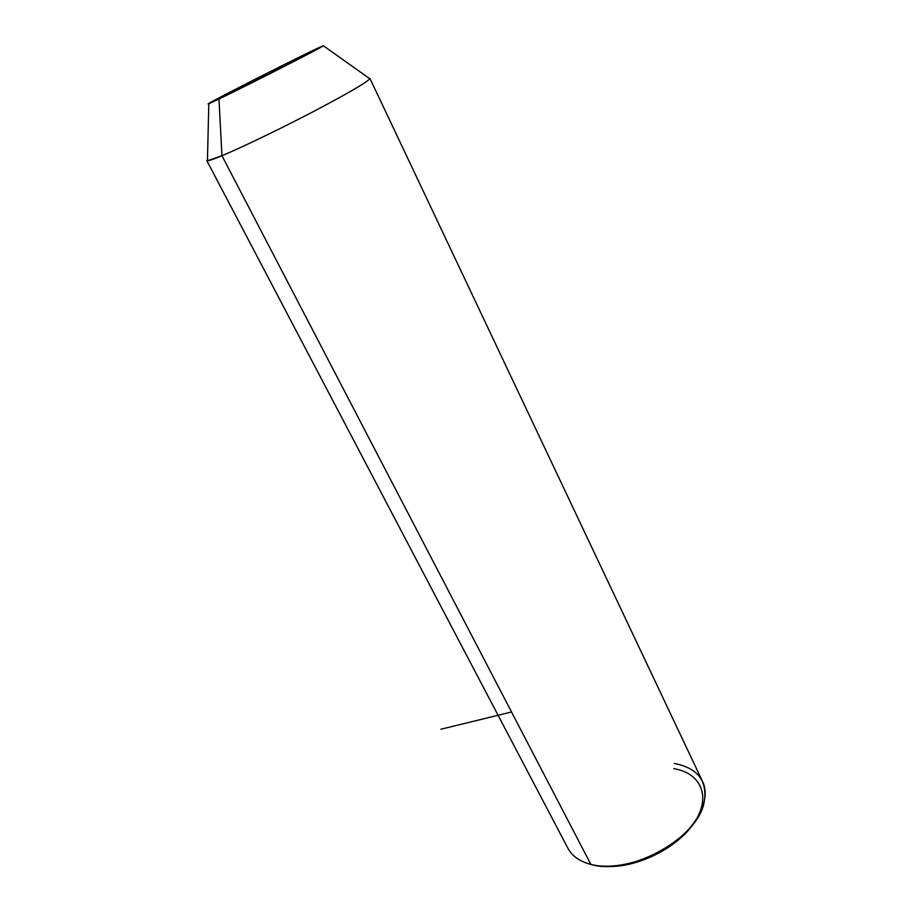 <?xml version="1.0" encoding="UTF-8"?>
<svg xmlns="http://www.w3.org/2000/svg" width="912" height="912" viewBox="0 0 912 912"><rect width="100%" height="100%" fill="white"/><g stroke="black" fill="none" stroke-linecap="round" stroke-linejoin="round"><path stroke-width="1.37" d="M207.48 159.463L206.819 160.637C207.469 161.287 212.519 159.646 221.947 155.724C242.033 147.356 282.07 128.011 315.826 110.306C351.565 91.371 369.565 80.701 369.862 78.284L369.007 78.181L369.827 78.751C366.373 82.661 347.119 93.845 312.064 112.279C279.049 129.481 241.281 147.664 221.947 155.724L218.971 99.009C246.776 85.717 322.301 47.219 323.418 45.805L310.411 51.676C277.43 67.579 199.831 107.285 208.802 103.706L218.971 99.009L221.947 155.724L207.446 160.774L208.802 103.706M310.411 51.676C329.905 42.317 327.214 44.129 302.328 57.125L218.971 99.009C202.065 107.023 206.431 104.367 232.058 91.063L310.411 51.676M369.862 78.284L702.286 780.934C710.779 797.156 700.006 822.772 674.823 841.901C649.709 861.065 614.004 870.401 590.885 864.428L221.947 155.724L590.885 864.428C579.986 861.544 572.405 856.3 568.142 848.696L206.819 160.637M694.556 822.157C678.277 847.886 635.482 868.976 605.101 866.263C635.744 868.623 677.821 847.898 694.545 822.168C711.611 796.472 700.69 772.874 673.751 768.668M586.348 863.048L590.885 864.428C628.528 875.965 696.198 839.45 703.847 803.7C708.202 781.607 698.375 768.2 674.356 763.469M511.541 711.998L440.929 729.212M323.418 45.805L369.827 78.751"/></g></svg>
